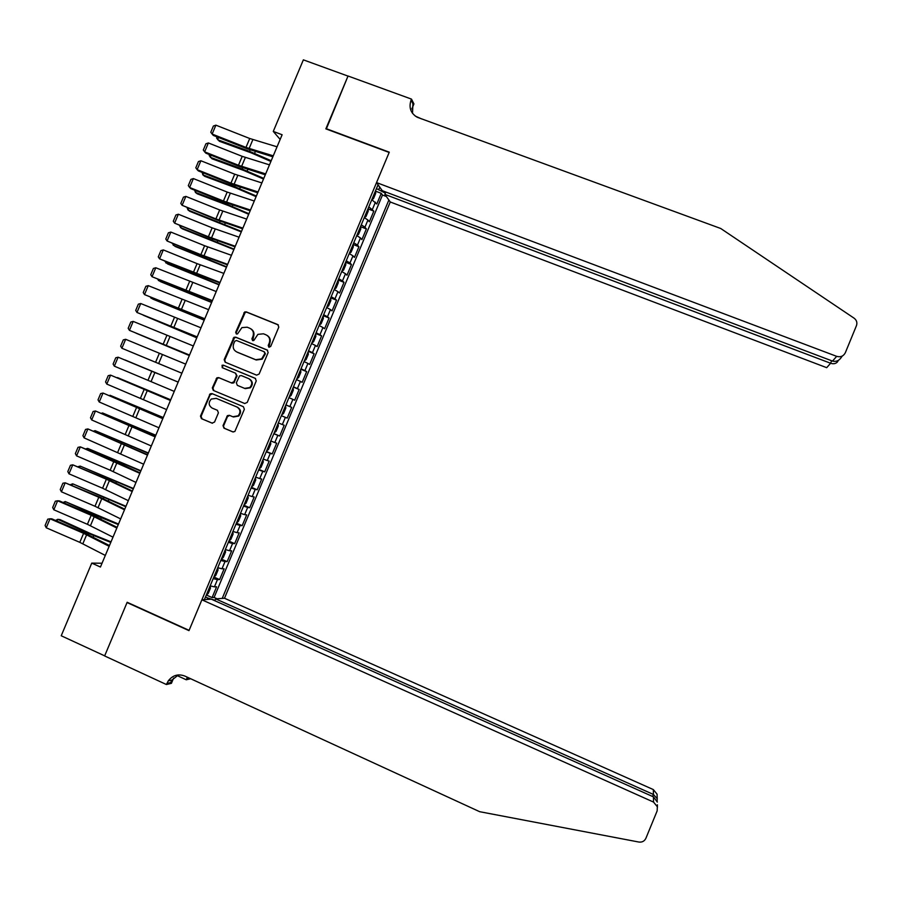 <?xml version="1.0" encoding="UTF-8"?>
<svg xmlns="http://www.w3.org/2000/svg" width="902" height="902" viewBox="0 0 902 902"><rect width="100%" height="100%" fill="white"/><g stroke="black" fill="none" stroke-linecap="round" stroke-linejoin="round"><path stroke-width="1.35" d="M268.92 347.247L270.679 346.481L278.797 327.122L277.793 324.596L246.269 311.878L244.69 311.968L235.681 332.229L236.369 333.999L237.542 333.898L241.894 327.618L247.182 327.2L249.809 328.26C253.045 329.985 254.105 332.68 252.966 336.345L251.917 338.836L252.605 340.606L253.834 340.482L257.893 334.371L263.463 333.796L266.09 334.868C269.348 336.593 270.408 339.299 269.27 342.974L268.221 345.477L268.92 347.247M223.008 425.609L223.989 428.168L232.817 431.889L234.847 431.506L244.363 409.26L243.382 406.701L211.97 393.588L210.132 393.836L200.47 416.115L201.45 418.663L212.049 423.128L214.552 422.046L218.408 412.857L217.427 410.297L212.162 408.099C208.509 405.539 208.215 402.517 211.293 399.045L216.243 398.368L236.922 407.005C240.473 409.384 240.89 412.315 238.151 415.811L232.829 416.758L229.379 415.315L227.417 415.642L223.008 425.609L224.598 428.371L233.235 432.013M273.272 131.421L303.365 59.848L348.003 76.095L325.859 128.862L389.157 152.449L189.104 630.351L127.159 602.277L104.677 655.855L61.223 635.763L91.756 563.119L100.438 567.031L282.123 134.748L273.272 131.421L280.15 139.427M256.608 375.142L259.122 374.048L268.142 352.535L267.15 349.999L235.659 337.156L233.979 337.303L224.17 359.661L225.15 362.187L256.608 375.142M256.258 380.881L247.238 402.416L244.713 403.51L213.3 390.419L212.331 387.871L216.886 377.825L218.679 377.611L231.386 382.888L233.9 381.794L236.448 375.694L235.467 373.157L222.23 367.689L222.061 365.287L223.301 365.152L255.266 378.333L256.258 380.881M206.502 595.072L212.094 597.575L216.604 586.774L214.417 586.864L217.45 579.636L213.188 578.599M213.977 577.077L219.614 579.58L224.136 568.79L221.982 568.79L225.004 561.563L220.776 560.469M221.34 559.127L227.146 561.608L231.656 550.818L229.548 550.727L232.569 543.511L228.364 542.339M228.882 541.11L234.667 543.635L239.177 532.856L237.102 532.676L240.124 525.46L235.952 524.209M236.392 523.16L242.176 525.674L246.686 514.907L244.656 514.636L247.667 507.42L243.529 506.101M243.901 505.221L249.685 507.725L254.195 496.957L252.199 496.596L255.221 489.38L251.106 488.005M251.399 487.305L257.194 489.786L261.704 479.03L259.742 478.567L262.764 471.363L258.682 469.908M258.908 469.39L264.703 471.847L269.202 461.102L267.285 460.55L270.296 453.356L266.248 451.834M266.394 451.485L272.201 453.932L276.7 443.186L274.817 442.544L277.839 435.35L273.813 433.761M273.892 433.58L279.699 436.016L284.198 425.27L282.349 424.549L285.37 417.355L281.379 415.698L287.197 418.111L291.684 407.377L285.866 404.964M285.911 404.863L289.88 406.565L292.891 399.372L294.683 400.217L299.171 389.484L293.353 387.093M293.466 386.811L297.401 388.582L300.411 381.399L302.17 382.335L306.657 371.613L300.828 369.234M301.02 368.783L304.921 370.621L307.932 363.427L309.645 364.464L314.133 353.742L308.304 351.374M308.563 350.754L312.442 352.659L315.452 345.477L317.121 346.593L321.608 335.882L315.768 333.526M316.106 332.725L319.951 334.71L322.961 327.527L324.596 328.734L329.072 318.023L323.232 315.689M323.649 314.719L327.46 316.771L330.47 309.589L332.06 310.886L336.547 300.186L330.696 297.863M331.181 296.724L334.969 298.833L337.968 291.662L339.524 293.049L344.012 282.349L338.16 280.037M338.712 278.729L342.467 280.917L345.466 273.746L346.988 275.223L351.464 264.534L345.725 262.29M346.233 260.746L349.965 263.001L352.964 255.841L354.452 257.408L358.917 246.72L353.223 244.51M353.764 242.773L357.463 245.096L360.45 237.936L361.905 239.594L366.37 228.916L360.721 226.74M361.274 224.812L364.949 227.203L367.937 220.043L369.346 221.791L373.823 211.113L368.794 206.862M368.208 208.971L373.823 211.113M214.845 600.743L215.634 598.86L224.497 598.251L390.262 201.98L826.706 367.678L830.595 363.247L831.633 360.744M222.219 598.409L388.875 200.03M378.062 184.73L204.382 599.638M212.094 597.575L214.101 597.44L382.482 195.046L381.264 193.332L376.799 203.999L371.793 199.68M364.949 227.203L366.37 228.916M357.463 245.096L358.917 246.72M349.965 263.001L351.464 264.534M342.467 280.917L344.012 282.349M334.969 298.833L336.547 300.186M327.46 316.771L329.072 318.023M319.951 334.71L321.608 335.882M312.442 352.659L314.133 353.742M304.921 370.621L306.657 371.613M297.401 388.582L299.171 389.484M289.88 406.565L291.684 407.377M287.197 418.111L285.37 417.355M279.699 436.016L277.839 435.35M272.201 453.932L270.296 453.356M264.703 471.847L262.764 471.363M257.194 489.786L255.221 489.38M249.685 507.725L247.667 507.42M242.176 525.674L240.124 525.46M234.667 543.635L232.569 543.511M227.146 561.608L225.004 561.563M219.614 579.58L217.45 579.636M207.189 599.447L207.776 598.026L205.487 597M385.391 193.175L376.438 188.608M378.772 189.488L379.765 187.131M102.027 563.231L91.756 563.119M375.694 191.224L381.264 193.332M382.482 195.046L386.394 196.523M377.6 185.823L378.919 185.959M367.937 220.043L364.284 217.63M360.45 237.936L356.764 235.591M352.964 255.841L349.243 253.563M345.466 273.746L341.723 271.536M337.968 291.662L334.191 289.519M330.47 309.589L326.659 307.514M322.961 327.527L319.116 325.521M315.452 345.477L311.585 343.538M307.932 363.427L304.03 361.567M300.411 381.399L296.487 379.595M292.891 399.372L288.933 397.647M278.357 422.914L282.349 424.549M270.792 440.988L274.817 442.544M263.226 459.062L267.285 460.55M255.649 477.147L259.742 478.567M248.084 495.243L252.199 496.596M240.496 513.351L244.656 514.636M232.919 531.458L237.102 532.676M225.331 549.589L229.548 550.727M217.743 567.719L221.982 568.79M210.143 585.86L214.417 586.864M207.776 598.026L215.037 600.304M214.101 597.44L217.066 598.759M269.044 347.293L269.811 343.29C270.916 339.93 270.036 337.325 267.206 335.465M250.891 328.835C253.744 330.684 254.623 333.3 253.53 336.672L252.752 340.663M278.368 324.957L246.844 312.239L245.265 312.329L236.268 332.567L236.538 334.056M267.623 350.28L236.245 337.483L234.576 337.63L224.778 359.954L225.41 362.3M264.838 353.539L264.151 351.757L236.504 340.482L234.757 341.249L233.652 343.876C232.513 347.541 233.562 350.235 236.786 351.972L255.672 359.706L261.625 358.883L264.838 353.539L265.391 353.843L264.421 351.915M265.391 353.843L262.178 359.188L256.236 359.999L237.373 352.276M244.837 403.555L213.3 390.419M235.636 373.236L237.046 375.965L233.844 382.888L231.983 383.147L219.287 377.882L217.495 378.096L212.951 388.131L213.921 390.667M255.593 378.513L223.899 365.434L222.67 365.569L222.591 367.836M244.634 388.379L249.798 387.556C252.707 384.049 252.346 381.072 248.715 378.626L241.409 375.604L239.56 375.863L236.347 382.798L237.327 385.346L245.209 388.627L250.373 387.804C253.27 384.32 252.91 381.343 249.29 378.896M245.209 388.627L237.327 385.346M229.66 415.427L227.473 416.623L223.617 425.812M233.426 416.983L238.737 416.036C241.465 412.541 241.06 409.609 237.508 407.23L236.922 407.005M216.672 398.537L237.508 407.23M212.41 393.779L210.098 394.929L201.112 416.329L202.082 418.878L212.455 423.252M375.694 190.604L371.906 199.432L373.462 198.711L375.694 193.366L375.649 190.491M218.577 137.499L217.641 139.72L249.538 151.344L271.198 160.725M217.1 136.912L216.593 138.096L219.4 141.276L251.196 152.866L270.893 161.447M273.261 155.832L245.975 147.421L212.139 134.06L213.323 135.424L247.047 148.74L272.855 156.801M277.049 146.812L249.73 138.502L215.882 125.164L212.139 134.06L210.786 132.244L213.402 126.021L215.882 125.164M385.864 192.036L384.883 194.381L830.595 363.247C833.516 364.228 835.838 363.743 837.586 361.792L838.093 360.552M384.883 194.381L390.262 201.98M325.972 128.58L389.281 152.179L376.54 182.587L836.673 356.346C840.585 357.417 843.471 356.211 845.321 352.75L856.438 325.69C857.452 322.668 856.663 320.154 854.081 318.169L720.721 228.488L417.254 117.26C410.692 113.336 408.629 107.62 411.064 100.122L411.492 99.107L348.037 76.005L326.287 129.02M415.236 116.054L421.527 118.895M411.492 99.107L413.928 103.91L411.831 108.95M376.54 182.587L382.256 190.672L832.512 361.082L836.673 356.346M412.507 113.336L412.913 103.753L411.064 100.122M842.412 355.963L841.825 356.606C839.469 360.541 836.368 362.029 832.512 361.082M838.217 360.484L837.586 361.792M201.879 599.807L653.544 802.081L653.454 796.861L211.305 599.165L201.879 599.807L188.98 630.633L127.047 602.559L104.632 655.946L166.419 684.528L171.414 683.333L173.601 678.09M127.678 602.513L127.047 602.559M657.423 804.787L657.163 810.842L645.9 838.285C644.468 841.194 642.123 842.445 638.853 842.04L479.672 811.699L184.865 676.072C178.269 673.591 172.722 675.203 168.257 680.897L166.419 684.528M190.649 678.732L186.263 679.781L187.334 677.199M177.04 675.53L186.263 679.781M215.634 598.86L653.42 794.459L653.33 789.577L657.073 794.166L657.152 796.443M224.497 598.251L653.33 789.577M188.225 677.616L187.808 678.518L188.191 677.594M657.49 806.952L653.544 802.081M178.427 674.899L172.023 680.029L170.625 682.6L166.847 683.49M657.141 801.28L657.22 798.721L653.42 794.459L652.586 796.477M657.332 802.07L653.454 796.861M364.453 217.371L365.987 216.559L368.23 211.203L368.163 208.373M211.102 155.245L210.245 157.286L242.097 169.024L263.779 178.382M209.625 154.659L209.208 155.629L212.026 158.786L243.788 170.489L263.497 179.047M356.966 235.275L358.511 234.407L360.755 229.052L360.665 226.278M203.626 173.004L202.849 174.853L234.655 186.714L256.36 196.05M202.138 172.406L202.849 174.853L204.653 176.296L236.369 188.123L256.1 196.659M349.412 253.169L351.036 252.267L353.28 246.911L353.167 244.183M196.14 190.762L195.441 192.43L227.214 204.416L248.929 213.729M194.663 190.175L195.441 192.43L197.267 193.817L228.95 205.769L248.693 214.27M341.903 271.085L343.561 270.138L345.804 264.782L345.669 262.11M188.653 208.542L188.033 210.019L241.488 231.419M187.176 207.945L188.033 210.019L189.882 211.35L241.285 231.904M265.662 173.894L238.466 165.269L204.641 151.852L205.848 153.16L239.56 166.532L265.289 174.785M269.461 164.863L242.221 156.35L208.385 142.956L204.641 151.852L203.3 150.014L205.915 143.79L208.385 142.956M258.073 191.968L230.946 183.14L197.132 169.666L198.372 170.906L232.073 184.335L257.735 192.78M261.873 182.937L234.712 174.199L200.887 160.759L197.132 169.666L195.802 167.806L198.429 161.571L200.887 160.759M250.474 210.053L223.425 201.011L189.623 187.481L190.886 188.665L224.575 202.149L250.17 210.775M254.274 201.011L227.191 192.07L193.378 178.573L189.623 187.481L188.304 185.598L190.931 179.363L193.378 178.573M242.863 228.138L215.905 218.893L182.114 205.306L217.078 219.964L242.593 228.792M246.674 219.096L219.671 209.952L185.868 196.399L182.114 205.306L180.806 203.401L183.433 197.166L185.868 196.399M181.167 226.323L180.614 227.62L234.058 249.11M179.69 225.725L180.614 227.62L182.497 228.894L233.877 249.538M338.216 280.139L334.495 289.012L336.074 288.02L338.318 282.653L338.216 280.071M235.264 246.246L208.385 236.775L174.605 223.144L209.58 237.79L235.016 246.81M239.064 237.192L212.139 227.834L178.359 214.225L174.605 223.144L173.297 221.215L175.924 214.98L178.359 214.225M330.707 298.077L326.896 306.939L328.587 305.913L330.831 300.546L330.651 297.976M173.669 244.115L173.207 245.231L226.616 266.812M172.271 243.54L175.112 246.438L226.458 267.184M227.642 264.354L200.853 254.68L167.084 240.992L202.082 255.627L227.439 264.838M231.453 255.3L204.619 245.727L170.839 232.062L167.084 240.992L165.788 239.03L168.415 232.795L170.839 232.062M319.432 324.934L321.089 323.807L323.344 318.44L323.142 315.914M166.171 261.918L165.776 262.843L219.163 284.525M165.021 261.445L167.716 264.004L219.039 284.829M220.032 282.473L159.564 258.84L194.573 273.475L219.862 282.878M223.843 273.407L197.076 263.632L163.318 249.91L159.564 258.84L158.278 256.867L160.906 250.621L163.318 249.91M311.923 342.884L313.603 341.723L315.847 336.345L315.621 333.875M158.673 279.721L158.357 280.477L211.722 302.249M157.771 279.361L160.308 281.571L211.62 302.497M212.41 300.603L152.032 276.711L212.274 300.93M216.221 291.538L155.798 267.77L152.032 276.711L150.758 274.704L153.385 268.458L155.798 267.77M304.346 360.823L306.094 359.639L308.349 354.26L308.101 351.836M151.164 297.547L150.927 298.111L204.269 319.985M150.499 297.277L152.912 299.148L204.19 320.165M204.788 318.744L144.5 294.582L204.686 318.992M208.599 309.668L148.266 285.641L144.5 294.582L143.238 292.552L145.865 286.306L148.266 285.641M296.871 378.84L298.596 377.566L300.851 372.188L300.58 369.82M143.655 315.373L196.805 337.72M143.215 315.193L196.76 337.844M197.155 336.886L136.969 312.464L197.087 337.055M200.977 327.821L140.735 303.523L136.969 312.464L135.706 310.412L138.344 304.166L140.735 303.523M289.339 396.824L291.087 395.504L293.342 390.115L293.049 387.804M136.146 333.21L189.352 355.478M135.92 333.12L189.319 355.535M189.533 355.05L129.437 330.357L189.488 355.129M193.344 345.973L133.203 321.405L129.437 330.357L128.185 328.283L130.813 322.025L133.203 321.405M281.807 414.819L283.578 413.443L285.833 408.065L285.517 405.799M165.055 366.223L128.625 351.07L165.055 366.223M181.888 373.214L121.894 348.251L181.888 373.225M185.711 364.137L125.66 339.299L121.894 348.251L120.642 346.165L123.281 339.907L125.66 339.299M278.041 423.816L278.312 426.015L276.057 431.404L274.321 432.791L278.053 423.872M178.168 382.087L124.904 359.898L178.156 382.121M174.255 391.4L114.34 366.167L118.117 357.203L115.749 357.79L113.111 364.047L114.34 366.167M157.794 373.732L118.117 357.203L157.794 373.732M270.499 441.833L270.792 443.976L268.537 449.365L266.778 450.808L270.51 441.89M170.715 399.8L117.452 377.577L170.681 399.89M166.611 409.587L106.797 384.083L110.574 375.119L108.206 375.683L105.568 381.941L106.797 384.083M170.433 400.488L110.574 375.119L170.478 400.375M262.956 459.851L263.271 461.948L261.016 467.337L259.235 468.826L262.967 459.907M163.273 417.525L110.01 395.268L163.206 417.671M158.955 427.785L99.243 402.01L103.02 393.046L100.663 393.588L98.025 399.857L99.243 402.01M162.788 418.675L103.02 393.046L162.867 418.483M251.579 486.888L253.485 485.321L255.751 479.932L255.356 477.868M155.82 435.26L102.557 412.958L155.73 435.463M101.52 413.274L102.557 412.958L102.287 413.601M151.31 445.983L91.677 419.949L95.465 410.985L93.12 411.492L90.471 417.761L91.677 419.949M155.133 436.884L95.465 410.985L155.257 436.602M244.025 504.928L245.953 503.316L248.219 497.915L247.802 495.908M148.356 452.996L95.093 430.66L148.244 453.266M93.752 431.066L95.093 430.66L94.744 431.494M143.655 464.203L84.123 437.898L87.9 428.924L85.566 429.42L82.928 435.689L84.123 437.898M147.477 455.093L87.9 428.924L147.635 454.732M240.304 513.971L240.687 515.921L238.421 521.322L236.572 522.957L240.315 514.016M140.904 470.743L87.629 448.373L140.757 471.081M85.961 448.858L87.629 448.373L87.212 449.388M135.988 482.423L110.168 470.213L76.557 455.86L80.334 446.873L78.012 447.347L75.362 453.627L76.557 455.86M139.821 473.313L80.334 446.873L115.49 461.441L140.002 472.873M228.905 541.053L230.878 539.328L233.144 533.928L232.682 532.022M133.44 488.501L80.165 466.097L133.27 488.895M78.192 466.661L80.165 466.097L79.669 467.292M128.321 500.666L102.58 488.23L68.98 473.821L72.769 464.834L70.457 465.285L67.808 471.566L68.98 473.821M132.154 491.545L106.368 479.221L72.769 464.834L107.936 479.39L132.38 491.026M225.196 550.141L221.452 559.082L223.335 557.357L225.601 551.945L225.117 550.085M125.964 506.27L72.701 483.822L125.784 506.721M70.638 484.577L72.701 483.822L72.115 485.22M120.654 518.909L94.992 506.259L61.415 491.804L65.192 482.807L62.892 483.235L60.242 489.527L61.415 491.804M124.487 509.788L98.792 497.25L65.192 482.807L100.37 497.363L124.747 509.179M217.619 568.17L218.059 569.974L215.792 575.386L213.887 577.167L217.63 568.215M118.5 524.051L65.226 501.568L96.277 515.662L118.286 524.558M63.095 502.504L65.226 501.568L64.561 503.147M112.987 537.164L87.404 524.299L53.827 509.788L57.627 500.79L55.326 501.196L52.677 507.488L53.827 509.788M116.82 528.031L91.203 515.279L57.627 500.79L59.352 500.892L92.816 515.335L117.113 527.354M210.042 586.255L210.504 588.014L208.238 593.426L206.31 595.252L210.053 586.3M111.025 541.831L90.967 533.792L60.051 519.62L57.751 519.315L88.757 533.533L110.777 542.406M55.541 520.443L57.751 519.315L57.006 521.074M105.308 555.429L79.804 542.35L46.25 527.783L50.038 518.785L47.75 519.169L45.1 525.46L46.25 527.783M109.142 546.296L83.604 533.33L50.038 518.785L51.797 518.819L85.25 533.319L109.469 545.53M372.436 209.32L375.424 202.172M252.481 339.163L251.917 338.836M253.53 336.672L252.966 336.345M236.268 332.567L235.681 332.229M244.341 313.344L243.765 312.983M246.844 312.239L246.269 311.878M224.778 359.954L224.17 359.661M233.742 338.588L233.156 338.261M236.245 337.483L235.659 337.156M256.236 359.999L255.672 359.706M212.951 388.131L212.331 387.871M216.796 378.975L216.176 378.705M219.287 377.882L218.679 377.611M231.983 383.147L231.386 382.888M234.486 382.053L233.9 381.794M237.046 375.965L236.448 375.694M223.899 365.434L223.301 365.152M227.473 416.623L226.864 416.408M216.863 398.605L216.243 398.368M202.082 418.878L201.45 418.663M201.112 416.329L200.47 416.115M210.098 394.929L209.467 394.681M224.598 428.371L223.989 428.168M250.147 149.89L249.538 151.344M255.367 151.502L254.578 153.374M249.121 148.526L252.876 139.596M245.975 147.421L249.73 138.502M187.808 678.518L189.375 678.146M364.498 217.359L368.208 208.497M242.661 167.693L242.097 169.024M247.858 169.339L247.137 171.064M357 235.253L360.71 226.391M235.163 185.496L234.655 186.714M240.349 187.188L239.695 188.755M349.502 253.169L353.212 244.295M227.665 203.322L227.214 204.416M232.84 205.047L232.242 206.468M342.005 271.085L345.714 262.211M220.167 221.148L219.761 222.129M225.32 222.918L224.79 224.181M241.601 166.396L245.355 157.455M238.466 165.269L242.221 156.35M234.08 184.267L237.835 175.326M230.946 183.14L234.712 174.199M226.549 202.161L230.314 193.208M223.425 201.011L227.191 192.07M219.028 220.054L222.794 211.102M215.905 218.893L219.671 209.952M212.669 238.985L212.308 239.842M217.799 240.8L217.337 241.905M211.496 237.959L215.262 229.007M208.385 236.775L212.139 227.834M205.16 256.833L204.844 257.566M210.279 258.694L209.884 259.641M203.953 255.875L207.719 246.911M200.853 254.68L204.619 245.727M319.477 324.9L323.198 316.016M197.639 274.693L197.391 275.313M202.747 276.587L202.42 277.376M196.41 273.791L200.188 264.827M193.31 272.584L197.076 263.632M311.957 342.861L315.677 333.965M195.215 294.492L194.956 295.134M188.868 291.729L192.645 282.766M185.778 290.512L189.544 281.548M304.436 360.823L308.168 351.927M181.325 309.668L185.102 300.693M178.235 308.439L182.001 299.464M296.916 378.806L300.637 369.899M173.77 327.618L177.547 318.643M170.681 326.366L174.458 317.403M289.384 396.79L293.116 387.883M166.216 345.579L169.993 336.604M163.127 344.316L166.904 335.341M281.852 414.785L285.584 405.877M158.651 363.551L162.439 354.565M155.572 362.277L159.35 353.291M151.085 381.535L154.873 372.549M148.018 380.238L151.795 371.252M143.519 399.518L147.308 390.532M140.453 398.21L144.241 389.224M135.954 417.525L139.731 408.527M132.887 416.194L136.676 407.208M251.681 486.854L255.424 477.936M128.377 435.531L132.166 426.522M125.322 434.189L129.099 425.192M244.126 504.906L247.87 495.965M131.331 446.389L131.038 447.088M120.789 453.548L124.589 444.539M117.745 452.195L121.533 443.198M118.805 462.106L118.523 462.771M123.833 464.226L123.473 465.082M113.212 471.577L117.001 462.557M110.168 470.213L113.956 461.204M229.018 541.02L232.761 532.079M111.296 479.954L110.969 480.732M116.324 482.074L115.896 483.089M105.624 489.617L109.413 480.597M102.58 488.23L106.368 479.221M103.786 497.803L103.403 498.716M108.815 499.933L108.319 501.106M98.025 507.657L101.825 498.637M94.992 506.259L98.792 497.25M96.277 515.662L95.837 516.699M101.306 517.793L100.742 519.135M90.437 525.719L94.236 516.688M87.404 524.299L91.203 515.279M88.757 533.533L88.272 534.694M93.785 535.675L93.154 537.164M82.837 543.782L86.637 534.751M79.804 542.35L83.604 533.33M245.265 312.329L244.69 311.968M234.576 337.63L233.979 337.303M217.495 378.096L216.886 377.825M233.844 382.888L233.246 382.628M222.67 365.569L222.061 365.287M250.373 387.804L249.798 387.556M228.026 415.856L227.417 415.642M238.737 416.036L238.151 415.811M210.764 394.084L210.132 393.836M172.023 680.029L168.257 680.897M657.073 794.166L657.22 798.721"/></g></svg>
